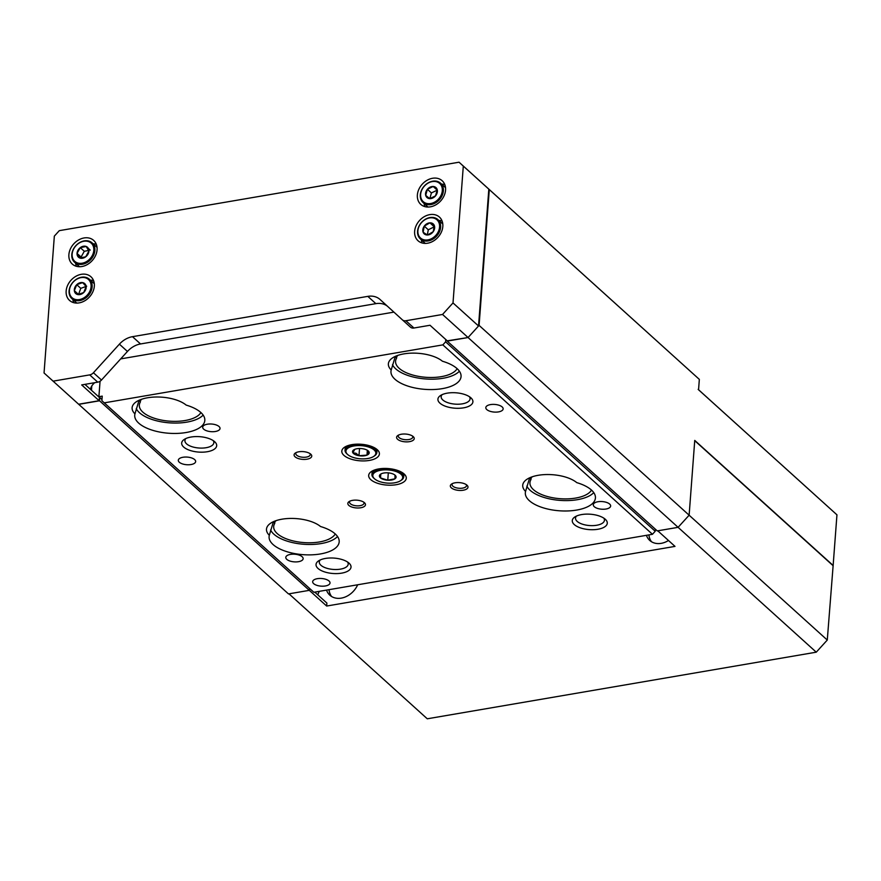 <?xml version="1.0" encoding="UTF-8"?>
<svg xmlns="http://www.w3.org/2000/svg" width="881" height="881" viewBox="0 0 881 881"><rect width="100%" height="100%" fill="white"/><g stroke="black" fill="none" stroke-linecap="round" stroke-linejoin="round"><path stroke-width="1.32" d="M73.299 259.543A12.268 9.581 -47.9 0 0 87.924 260.644A12.268 9.581 -47.9 0 0 92.659 244.929A12.268 9.581 -47.9 0 0 78.035 243.828A12.268 9.581 -47.9 0 0 73.299 259.543M93.639 244.786A13.05 10.198 132.1 0 1 89.796 260.512A13.05 10.198 132.1 0 1 74.588 262.252A13.05 10.198 132.1 0 1 73.035 260.347A13.05 10.198 132.1 0 1 76.878 244.621A13.05 10.198 132.1 0 1 92.087 242.881A13.05 10.198 132.1 0 1 93.639 244.786M77.693 256.228A6.696 5.231 -47.9 0 0 79.753 257.99A6.696 5.231 -47.9 0 0 85.677 256.823A6.696 5.231 -47.9 0 0 88.904 251.074A6.696 5.231 -47.9 0 0 86.206 246.482A6.696 5.231 -47.9 0 0 80.27 247.649A6.696 5.231 -47.9 0 0 77.043 253.398A6.696 5.231 -47.9 0 0 77.693 256.228M78.816 256.074L79.753 257.99L85.677 256.823L88.904 251.074L86.206 246.482L80.27 247.649L77.043 253.398L78.816 256.074M88.64 250.446L84.301 251.294L81.074 257.043L81.625 257.968M90.236 250.127L86.206 246.482M84.301 251.294L80.27 247.649M81.074 257.043L77.043 253.398M71.471 297.139A12.268 9.581 -47.9 0 0 86.657 295.73A12.268 9.581 -47.9 0 0 89.014 280.037A12.268 9.581 -47.9 0 0 73.828 281.446A12.268 9.581 -47.9 0 0 71.471 297.139M89.939 279.828A13.05 10.198 132.1 0 1 87.803 296.137A13.05 10.198 132.1 0 1 71.857 298.604A13.05 10.198 132.1 0 1 71.273 298.009A13.05 10.198 132.1 0 1 73.409 281.7A13.05 10.198 132.1 0 1 89.355 279.233A13.05 10.198 132.1 0 1 89.939 279.828M75.447 293.263A6.696 5.231 -47.9 0 0 77.847 294.584A6.696 5.231 -47.9 0 0 83.75 292.492A6.696 5.231 -47.9 0 0 86.14 286.501A6.696 5.231 -47.9 0 0 82.638 282.603A6.696 5.231 -47.9 0 0 76.735 284.695A6.696 5.231 -47.9 0 0 74.345 290.686A6.696 5.231 -47.9 0 0 75.447 293.263M76.504 293.01L77.847 294.584L83.75 292.492L86.14 286.501L82.638 282.603L76.735 284.695L74.345 290.686L76.504 293.01M86.096 286.446L80.766 288.34L78.53 294.507M86.668 286.237L82.638 282.603M80.766 288.34L76.735 284.695M78.376 294.331L74.345 290.686M423.585 201.947A12.268 9.581 -47.9 0 0 438.947 198.555A12.268 9.581 -47.9 0 0 439.355 183.171A12.268 9.581 -47.9 0 0 423.981 186.563A12.268 9.581 -47.9 0 0 423.585 201.947M440.214 182.896A13.05 10.198 132.1 0 1 440.577 183.204A13.05 10.198 132.1 0 1 439.597 199.491A13.05 10.198 132.1 0 1 423.442 202.872A13.05 10.198 132.1 0 1 423.078 202.564A13.05 10.198 132.1 0 1 424.069 186.276A13.05 10.198 132.1 0 1 440.214 182.896M427.164 197.685A6.696 5.231 -47.9 0 0 429.785 198.632A6.696 5.231 -47.9 0 0 435.555 195.835A6.696 5.231 -47.9 0 0 437.24 189.756A6.696 5.231 -47.9 0 0 433.155 186.486A6.696 5.231 -47.9 0 0 427.384 189.283A6.696 5.231 -47.9 0 0 425.699 195.362A6.696 5.231 -47.9 0 0 427.164 197.685M428.155 197.377L429.785 198.632L435.555 195.835L437.24 189.756L433.155 186.486L427.384 189.283L425.699 195.362L428.155 197.377M437.229 190.164L431.415 192.928L429.829 198.621M437.185 190.12L433.155 186.486M431.415 192.928L427.384 189.283M421.581 238.817A12.268 9.581 -47.9 0 0 436.921 234.005A12.268 9.581 -47.9 0 0 435.886 219.006A12.268 9.581 -47.9 0 0 420.545 223.818A12.268 9.581 -47.9 0 0 421.581 238.817M436.701 218.697A13.05 10.198 132.1 0 1 437.846 219.556A13.05 10.198 132.1 0 1 437.251 235.381A13.05 10.198 132.1 0 1 421.481 239.775A13.05 10.198 132.1 0 1 420.347 238.916A13.05 10.198 132.1 0 1 420.942 223.102A13.05 10.198 132.1 0 1 436.701 218.697M424.829 234.324A6.696 5.231 -47.9 0 0 427.582 234.985A6.696 5.231 -47.9 0 0 433.199 231.692A6.696 5.231 -47.9 0 0 434.355 225.613A6.696 5.231 -47.9 0 0 429.884 222.838A6.696 5.231 -47.9 0 0 424.268 226.131A6.696 5.231 -47.9 0 0 423.111 232.21A6.696 5.231 -47.9 0 0 424.829 234.324M425.765 233.972L427.582 234.985L433.199 231.692L434.355 225.613L429.884 222.838L424.268 226.131L423.111 232.21L425.765 233.972M434.377 226.769L428.298 229.776L427.329 234.864M433.915 226.483L429.884 222.838M428.298 229.776L424.268 226.131M350.66 456.435A14.988 6.596 -175.7 0 0 373.665 456.435A14.988 6.596 -175.7 0 0 371.099 448.022A14.988 6.596 -175.7 0 0 351.838 446.414A14.988 6.596 -175.7 0 0 347.61 454.475A14.988 6.596 -175.7 0 0 350.66 456.435M347.61 454.475L346.817 453.759A15.946 7.015 4.3 0 1 345.044 450.18A15.946 7.015 4.3 0 1 354.856 444.509A15.946 7.015 4.3 0 1 371.815 446.898A15.946 7.015 4.3 0 1 376.848 452.57A15.946 7.015 4.3 0 1 374.546 455.851L373.665 456.435M355.175 454.585A8.37 3.689 -175.7 0 0 358.985 455.708A8.37 3.689 -175.7 0 0 366.981 455.125A8.37 3.689 -175.7 0 0 368.875 451.645A8.37 3.689 -175.7 0 0 368.291 450.973A8.37 3.689 -175.7 0 0 362.774 448.748A8.37 3.689 -175.7 0 0 354.779 449.343A8.37 3.689 -175.7 0 0 353.733 449.883A8.37 3.689 -175.7 0 0 352.885 452.823A8.37 3.689 -175.7 0 0 355.175 454.585M354.779 449.343L352.885 452.823L356.012 453.263L358.985 455.708L366.981 455.125L368.875 451.645L368.071 450.786M367.344 450.279L366.981 455.125M359.525 448.506L358.985 455.708M395.217 471.236A14.988 6.596 -175.7 0 0 377.409 471.115A14.988 6.596 -175.7 0 0 374.48 478.757A14.988 6.596 -175.7 0 0 380.284 481.797A14.988 6.596 -175.7 0 0 400.536 480.718A14.988 6.596 -175.7 0 0 395.217 471.236M374.48 478.757L373.698 478.042A15.946 7.015 4.3 0 1 371.914 474.463A15.946 7.015 4.3 0 1 395.756 470.047A15.946 7.015 4.3 0 1 403.718 476.852A15.946 7.015 4.3 0 1 401.417 480.134L400.536 480.718M391.924 473.571A8.37 3.689 -175.7 0 0 387.739 472.822A8.37 3.689 -175.7 0 0 380.614 474.165A8.37 3.689 -175.7 0 0 380.515 474.231A8.37 3.689 -175.7 0 0 380.526 477.931A8.37 3.689 -175.7 0 0 387.761 480.211A8.37 3.689 -175.7 0 0 394.985 478.79A8.37 3.689 -175.7 0 0 395.162 475.255A8.37 3.689 -175.7 0 0 394.985 475.101A8.37 3.689 -175.7 0 0 391.924 473.571M380.515 474.231L380.526 477.931L387.761 480.211L394.985 478.79L394.985 475.101M380.812 474.033L380.526 477.931M388.312 472.866L387.761 480.211M394.963 379.248A35.152 15.473 -175.7 0 0 433.837 389.512A35.152 15.473 -175.7 0 0 461.06 376.561A35.152 15.473 -175.7 0 0 457.074 368.61A35.152 15.473 -175.7 0 0 442.416 361.221A28.996 12.763 4.3 0 0 392.541 357.906A28.996 12.763 4.3 0 0 391.197 369.987A35.152 15.473 -175.7 0 0 390.966 371.286A35.152 15.473 -175.7 0 0 394.963 379.248M392.497 364.679A35.152 15.473 -175.7 0 0 395.745 368.864A35.152 15.473 -175.7 0 0 428.662 379.138A35.152 15.473 -175.7 0 0 459.408 371.22M138.713 423.133A35.152 15.473 -175.7 0 0 177.599 433.397A35.152 15.473 -175.7 0 0 204.821 420.446A35.152 15.473 -175.7 0 0 200.835 412.495A35.152 15.473 -175.7 0 0 186.166 405.095A28.996 12.763 4.3 0 0 136.302 401.78A28.996 12.763 4.3 0 0 134.947 413.872A35.152 15.473 -175.7 0 0 134.727 415.171A35.152 15.473 -175.7 0 0 138.713 423.133M136.247 408.564A35.152 15.473 -175.7 0 0 139.495 412.737A35.152 15.473 -175.7 0 0 172.423 423.012A35.152 15.473 -175.7 0 0 203.17 415.094M273.077 544.546A35.152 15.473 -175.7 0 0 311.962 554.821A35.152 15.473 -175.7 0 0 339.185 541.87A35.152 15.473 -175.7 0 0 335.198 533.908A35.152 15.473 -175.7 0 0 320.53 526.519A28.996 12.763 4.3 0 0 270.665 523.204A28.996 12.763 4.3 0 0 269.311 535.285A35.152 15.473 -175.7 0 0 269.09 536.595A35.152 15.473 -175.7 0 0 273.077 544.546M270.61 529.977A35.152 15.473 -175.7 0 0 273.859 534.161A35.152 15.473 -175.7 0 0 306.786 544.436A35.152 15.473 -175.7 0 0 337.533 536.518M529.327 500.661A35.152 15.473 -175.7 0 0 568.201 510.936A35.152 15.473 -175.7 0 0 595.424 497.985A35.152 15.473 -175.7 0 0 591.437 490.034A35.152 15.473 -175.7 0 0 576.78 482.634A28.996 12.763 4.3 0 0 526.904 479.319A28.996 12.763 4.3 0 0 525.561 491.411A35.152 15.473 -175.7 0 0 525.329 492.71A35.152 15.473 -175.7 0 0 529.327 500.661M526.86 486.103A35.152 15.473 -175.7 0 0 530.109 490.276A35.152 15.473 -175.7 0 0 563.025 500.551A35.152 15.473 -175.7 0 0 593.772 492.633M451.347 487.854A8.843 3.887 -175.7 0 0 463.241 490.221A8.843 3.887 -175.7 0 0 466.996 485.189A8.843 3.887 -175.7 0 0 466.974 485.178A8.843 3.887 -175.7 0 0 459.43 482.623A8.843 3.887 -175.7 0 0 451.612 484.032A8.843 3.887 -175.7 0 0 451.347 487.854M452.493 483.548A7.246 3.194 -175.7 0 0 452.041 484.539A7.246 3.194 -175.7 0 0 452.867 486.18A7.246 3.194 -175.7 0 0 460.884 488.294A7.246 3.194 -175.7 0 0 466.501 485.629A7.246 3.194 -175.7 0 0 466.192 484.583M348.843 505.408A8.843 3.887 -175.7 0 0 360.747 507.764A8.843 3.887 -175.7 0 0 364.492 502.743A8.843 3.887 -175.7 0 0 364.481 502.721A8.843 3.887 -175.7 0 0 356.937 500.177A8.843 3.887 -175.7 0 0 349.118 501.586A8.843 3.887 -175.7 0 0 348.843 505.408M349.999 501.102A7.246 3.194 -175.7 0 0 349.537 502.093A7.246 3.194 -175.7 0 0 350.363 503.734A7.246 3.194 -175.7 0 0 358.38 505.848A7.246 3.194 -175.7 0 0 363.996 503.183A7.246 3.194 -175.7 0 0 363.699 502.137M295.102 456.832A8.843 3.887 -175.7 0 0 306.995 459.199A8.843 3.887 -175.7 0 0 310.751 454.167A8.843 3.887 -175.7 0 0 310.729 454.156A8.843 3.887 -175.7 0 0 303.196 451.612A8.843 3.887 -175.7 0 0 295.377 453.01A8.843 3.887 -175.7 0 0 295.102 456.832M296.247 452.537A7.246 3.194 -175.7 0 0 295.796 453.528A7.246 3.194 -175.7 0 0 296.622 455.169A7.246 3.194 -175.7 0 0 304.639 457.283A7.246 3.194 -175.7 0 0 310.255 454.607A7.246 3.194 -175.7 0 0 309.947 453.561M397.595 439.278A8.843 3.887 -175.7 0 0 409.5 441.645A8.843 3.887 -175.7 0 0 413.244 436.624A8.843 3.887 -175.7 0 0 413.233 436.602A8.843 3.887 -175.7 0 0 405.689 434.058A8.843 3.887 -175.7 0 0 397.871 435.467A8.843 3.887 -175.7 0 0 397.595 439.278M398.752 434.983A7.246 3.194 -175.7 0 0 398.289 435.974A7.246 3.194 -175.7 0 0 399.115 437.615A7.246 3.194 -175.7 0 0 407.132 439.729A7.246 3.194 -175.7 0 0 412.749 437.053A7.246 3.194 -175.7 0 0 412.451 436.018M486.786 409.566A8.7 3.832 -175.7 0 0 496.41 412.11A8.7 3.832 -175.7 0 0 503.15 408.905A8.7 3.832 -175.7 0 0 502.159 406.934A8.7 3.832 -175.7 0 0 492.545 404.39A8.7 3.832 -175.7 0 0 485.805 407.595A8.7 3.832 -175.7 0 0 486.786 409.566M179.295 462.228A8.7 3.832 -175.7 0 0 188.919 464.761A8.7 3.832 -175.7 0 0 195.659 461.556A8.7 3.832 -175.7 0 0 194.668 459.596A8.7 3.832 -175.7 0 0 185.043 457.052A8.7 3.832 -175.7 0 0 178.303 460.256A8.7 3.832 -175.7 0 0 179.295 462.228M203.676 429.157A8.7 3.832 -175.7 0 0 213.301 431.701A8.7 3.832 -175.7 0 0 220.041 428.496A8.7 3.832 -175.7 0 0 219.05 426.525A8.7 3.832 -175.7 0 0 209.425 423.992A8.7 3.832 -175.7 0 0 202.685 427.197A8.7 3.832 -175.7 0 0 203.676 429.157M286.788 559.358A8.7 3.832 -175.7 0 0 296.412 561.902A8.7 3.832 -175.7 0 0 303.152 558.697A8.7 3.832 -175.7 0 0 302.161 556.726A8.7 3.832 -175.7 0 0 292.536 554.182A8.7 3.832 -175.7 0 0 285.796 557.387A8.7 3.832 -175.7 0 0 286.788 559.358M313.658 583.64A8.7 3.832 -175.7 0 0 323.283 586.184A8.7 3.832 -175.7 0 0 330.023 582.98A8.7 3.832 -175.7 0 0 329.031 581.008A8.7 3.832 -175.7 0 0 319.407 578.465A8.7 3.832 -175.7 0 0 312.667 581.68A8.7 3.832 -175.7 0 0 313.658 583.64M594.279 506.696A8.7 3.832 -175.7 0 0 603.903 509.24A8.7 3.832 -175.7 0 0 610.643 506.035A8.7 3.832 -175.7 0 0 609.652 504.064A8.7 3.832 -175.7 0 0 600.027 501.531A8.7 3.832 -175.7 0 0 593.287 504.736A8.7 3.832 -175.7 0 0 594.279 506.696M574.28 524.569A17.543 7.72 -175.7 0 0 597.88 529.261A17.543 7.72 -175.7 0 0 605.313 519.283A17.543 7.72 -175.7 0 0 605.28 519.261A17.543 7.72 -175.7 0 0 590.325 514.218A17.543 7.72 -175.7 0 0 574.808 516.993A17.543 7.72 -175.7 0 0 574.28 524.569M576.482 516.079A14.503 6.376 -175.7 0 0 575.524 518.105A14.503 6.376 -175.7 0 0 577.176 521.387A14.503 6.376 -175.7 0 0 593.21 525.616A14.503 6.376 -175.7 0 0 604.443 520.275A14.503 6.376 -175.7 0 0 603.804 518.127M318.03 568.454A17.543 7.72 -175.7 0 0 341.63 573.146A17.543 7.72 -175.7 0 0 349.063 563.168A17.543 7.72 -175.7 0 0 349.041 563.146A17.543 7.72 -175.7 0 0 334.075 558.091A17.543 7.72 -175.7 0 0 318.57 560.878A17.543 7.72 -175.7 0 0 318.03 568.454M320.232 559.964A14.503 6.376 -175.7 0 0 319.285 561.979A14.503 6.376 -175.7 0 0 320.926 565.261A14.503 6.376 -175.7 0 0 336.971 569.5A14.503 6.376 -175.7 0 0 348.204 564.159A14.503 6.376 -175.7 0 0 347.555 562.012M439.916 403.146A17.543 7.72 -175.7 0 0 463.516 407.848A17.543 7.72 -175.7 0 0 470.95 397.871A17.543 7.72 -175.7 0 0 470.917 397.838A17.543 7.72 -175.7 0 0 455.962 392.794A17.543 7.72 -175.7 0 0 440.445 395.569A17.543 7.72 -175.7 0 0 439.916 403.146M442.119 394.655A14.503 6.376 -175.7 0 0 441.161 396.681A14.503 6.376 -175.7 0 0 442.813 399.963A14.503 6.376 -175.7 0 0 458.847 404.203A14.503 6.376 -175.7 0 0 470.08 398.851A14.503 6.376 -175.7 0 0 469.441 396.714M183.666 447.03A17.543 7.72 -175.7 0 0 207.266 451.733A17.543 7.72 -175.7 0 0 214.711 441.744A17.543 7.72 -175.7 0 0 214.678 441.722A17.543 7.72 -175.7 0 0 199.723 436.679A17.543 7.72 -175.7 0 0 184.206 439.454A17.543 7.72 -175.7 0 0 183.666 447.03M185.869 438.54A14.503 6.376 -175.7 0 0 184.922 440.566A14.503 6.376 -175.7 0 0 186.563 443.848A14.503 6.376 -175.7 0 0 202.608 448.077A14.503 6.376 -175.7 0 0 213.841 442.736A14.503 6.376 -175.7 0 0 213.191 440.599M591.503 490.089A31.32 13.788 4.3 0 1 564.93 498.899A31.32 13.788 4.3 0 1 533.49 489.704A31.32 13.788 4.3 0 1 529.933 482.612A31.32 13.788 4.3 0 1 530.957 479.594L531.056 478.295A31.32 13.788 4.3 0 1 532.223 476.797M335.265 533.974A31.32 13.788 4.3 0 1 308.691 542.784A31.32 13.788 4.3 0 1 277.24 533.578A31.32 13.788 4.3 0 1 273.683 526.497A31.32 13.788 4.3 0 1 274.718 523.479L274.806 522.18A31.32 13.788 4.3 0 1 275.984 520.682M200.901 412.55A31.32 13.788 4.3 0 1 174.328 421.36A31.32 13.788 4.3 0 1 142.876 412.165A31.32 13.788 4.3 0 1 139.319 405.073A31.32 13.788 4.3 0 1 140.354 402.055L140.442 400.756A31.32 13.788 4.3 0 1 141.621 399.258M457.14 368.676A31.32 13.788 4.3 0 1 430.567 377.486A31.32 13.788 4.3 0 1 399.126 368.28A31.32 13.788 4.3 0 1 395.569 361.188A31.32 13.788 4.3 0 1 396.593 358.171L396.692 356.871A31.32 13.788 4.3 0 1 397.86 355.373M370.813 479.671A18.853 8.292 -175.7 0 0 391.671 485.178A18.853 8.292 -175.7 0 0 406.273 478.229A18.853 8.292 -175.7 0 0 404.126 473.967A18.853 8.292 -175.7 0 0 383.279 468.461A18.853 8.292 -175.7 0 0 368.676 475.399A18.853 8.292 -175.7 0 0 370.813 479.671M343.942 455.389A18.853 8.292 -175.7 0 0 364.789 460.895A18.853 8.292 -175.7 0 0 379.392 453.946A18.853 8.292 -175.7 0 0 377.255 449.684A18.853 8.292 -175.7 0 0 356.409 444.178A18.853 8.292 -175.7 0 0 341.806 451.116A18.853 8.292 -175.7 0 0 343.942 455.389M100.06 381.253L98.892 396.703L101.976 399.489L99.784 397.518L99.531 400.789L309.308 590.347L288.472 593.915L44.05 372.971L54.336 236.119L59.302 230.657L459.045 162.203L699.338 379.392L698.556 389.776L836.95 514.834L833.14 565.47L694.746 440.412L689.129 515.198L827.281 640.047L833.14 565.47M98.892 396.703L102.229 396.131L101.877 400.701L313.856 592.274L652.458 534.293L655.211 531.254L655.365 529.195M104.244 402.859L442.846 344.878L652.458 534.293M442.846 344.878L445.61 341.839L655.211 531.254M445.61 341.839L445.786 339.515M393.895 312.116L120.686 358.897M529.866 477.987A23.203 10.209 -175.7 0 0 530.957 479.594M530.164 477.579A23.203 10.209 -175.7 0 0 529.371 478.824L525.561 491.411M273.617 521.86A23.203 10.209 -175.7 0 0 274.718 523.479M273.925 521.464A23.203 10.209 -175.7 0 0 273.121 522.697L269.311 535.285M139.253 400.448A23.203 10.209 -175.7 0 0 140.354 402.055M139.561 400.051A23.203 10.209 -175.7 0 0 138.758 401.284L134.947 413.872M395.503 356.563A23.203 10.209 -175.7 0 0 396.593 358.171M395.8 356.166A23.203 10.209 -175.7 0 0 395.007 357.4L391.197 369.987M139.815 399.941A23.203 10.209 -175.7 0 0 140.442 400.756M530.428 477.48A23.203 10.209 -175.7 0 0 531.056 478.295M274.178 521.354A23.203 10.209 -175.7 0 0 274.806 522.18M396.065 356.056A23.203 10.209 -175.7 0 0 396.692 356.871M698.159 389.38L708.302 398.542A15.946 7.015 4.3 0 1 708.291 398.553M708.731 398.95L810.41 490.827A15.946 7.015 4.3 0 1 810.41 490.838L836.95 514.834M447.251 340.837L468.064 337.533L479.088 325.386L489.296 189.58L484.572 185.263L488.823 189.151L478.537 325.992L468.064 337.533L678.095 527.334L689.129 515.198L479.088 325.386M447.229 341.101L657.259 530.902L678.095 527.334L816.258 652.182L427.274 718.797L288.979 593.827M489.296 189.58L699.338 379.392M99.531 400.789L78.706 404.357M314.759 592.12L326.895 603.078L326.664 606.04L309.308 590.347L309.451 588.299M91.8 385.944L91.47 390.283M442.824 226.494A15.946 12.455 -47.9 0 0 439.432 217.078A15.946 12.455 -47.9 0 0 424.312 216.649A15.946 12.455 -47.9 0 0 414.643 231.329A15.946 12.455 -47.9 0 0 418.035 240.744A15.946 12.455 -47.9 0 0 433.155 241.174A15.946 12.455 -47.9 0 0 442.824 226.494M442.053 220.922A15.946 12.455 -47.9 0 0 438.881 220.503M445.555 190.142A15.946 12.455 -47.9 0 0 442.163 180.726A15.946 12.455 -47.9 0 0 427.043 180.297A15.946 12.455 -47.9 0 0 417.374 194.976A15.946 12.455 -47.9 0 0 420.777 204.392A15.946 12.455 -47.9 0 0 435.886 204.81A15.946 12.455 -47.9 0 0 445.555 190.142M444.784 184.57A15.946 12.455 -47.9 0 0 441.623 184.14M97.064 249.83A15.946 12.455 -47.9 0 0 93.672 240.403A15.946 12.455 -47.9 0 0 78.552 239.984A15.946 12.455 -47.9 0 0 68.883 254.653A15.946 12.455 -47.9 0 0 72.286 264.069A15.946 12.455 -47.9 0 0 87.395 264.498A15.946 12.455 -47.9 0 0 97.064 249.83M96.293 244.246A15.946 12.455 -47.9 0 0 93.133 243.828M94.333 286.182A15.946 12.455 -47.9 0 0 90.93 276.755A15.946 12.455 -47.9 0 0 75.821 276.337A15.946 12.455 -47.9 0 0 66.152 291.005A15.946 12.455 -47.9 0 0 69.544 300.421A15.946 12.455 -47.9 0 0 84.664 300.85A15.946 12.455 -47.9 0 0 94.333 286.182M93.562 280.599A15.946 12.455 -47.9 0 0 90.391 280.18M459.045 162.203L463.307 166.091L453.01 302.932L442.537 314.462L405.888 320.739A5.804 4.526 132.1 0 1 402.386 319.847L380.085 299.518A20.296 15.858 -47.9 0 0 380.052 299.485A20.296 15.858 -47.9 0 0 367.806 296.368L132.48 336.674A20.296 15.858 -47.9 0 0 119.398 344.163L93.43 372.751A5.804 4.526 132.1 0 1 89.697 374.888L53.047 381.165M89.697 374.888L97.747 382.167A5.804 4.526 -47.9 0 0 101.491 380.03L127.448 351.453A20.296 15.858 132.1 0 1 140.542 343.953L375.868 303.648A20.296 15.858 132.1 0 1 387.321 306.114M410.447 327.137L402.386 319.847A5.804 4.526 132.1 0 1 402.375 319.836L410.436 327.126A5.804 4.526 -47.9 0 0 410.447 327.137A5.804 4.526 -47.9 0 0 413.949 328.018L430.016 325.265L447.482 341.057L468.064 337.533L442.537 314.462M453.01 302.932L478.537 325.992M463.307 166.091L488.823 189.151M97.747 382.167L81.68 384.92L99.146 400.712L78.574 404.236M90.38 389.292A9.427 7.356 132.1 0 1 93.749 383.598A5.804 4.526 -47.9 0 0 94.542 382.717M99.146 400.712L99.388 397.441L84.928 384.369M72.892 299.54A15.946 12.455 -47.9 0 0 73.641 302.646M75.634 263.188A15.946 12.455 -47.9 0 0 76.372 266.293M424.124 203.511A15.946 12.455 -47.9 0 0 424.862 206.617M421.382 239.863A15.946 12.455 -47.9 0 0 422.131 242.969M326.664 606.04L675 546.385L657.777 530.814M832.886 565.514L694.735 440.665M827.281 640.047L816.258 652.182M319.429 591.327A9.449 7.378 -47.9 0 0 317.854 594.906M646.423 535.329A18.997 14.834 -47.9 0 0 649.738 540.427A18.997 14.834 -47.9 0 0 668.481 540.494M326.521 590.105A18.997 14.834 -47.9 0 0 329.846 595.204A18.997 14.834 -47.9 0 0 357.686 584.775M329.042 589.675A18.997 14.834 -47.9 0 0 331.597 596.514M648.934 534.888A18.997 14.834 -47.9 0 0 651.488 541.727M367.806 296.368L375.868 303.648M405.888 320.739L413.949 328.018M93.43 372.751L101.491 380.03M119.398 344.163L127.448 351.453M132.48 336.674L140.542 343.953M93.067 382.971L93.749 383.598M74.588 262.252L79.543 266.723M92.087 242.881L97.042 247.363M71.857 298.604L76.801 303.075M89.355 279.233L94.3 283.715M440.577 183.204L445.533 187.675M423.078 202.564L428.034 207.046M437.846 219.556L442.802 224.027M420.347 238.916L425.303 243.398M376.848 452.57L377.079 449.519M345.044 450.18L345.297 446.777M371.914 474.463L372.167 471.06M403.718 476.852L403.95 473.802"/></g></svg>
